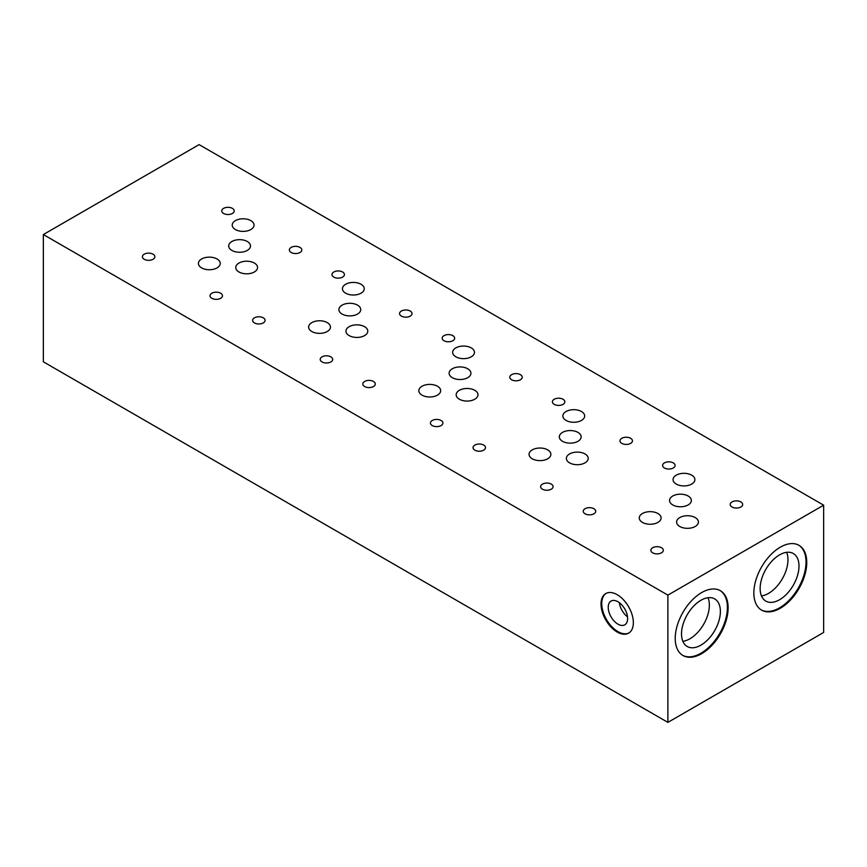 <?xml version="1.0" encoding="UTF-8"?>
<svg xmlns="http://www.w3.org/2000/svg" width="867" height="867" viewBox="0 0 867 867"><rect width="100%" height="100%" fill="white"/><g stroke="black" fill="none" stroke-linecap="round" stroke-linejoin="round"><path stroke-width="1.3" d="M753.846 592.995A37.411 21.599 -60 0 1 770.178 555.357A37.411 21.599 -60 0 1 799.006 545.332A37.411 21.599 -60 0 1 806.754 562.455A37.411 21.599 -60 0 1 790.422 600.105A37.411 21.599 -60 0 1 761.594 610.119A37.411 21.599 -60 0 1 753.846 592.995M798.637 545.126A37.411 21.599 -60 0 1 806.017 562.033A37.411 21.599 -60 0 1 789.924 599.422A37.411 21.599 -60 0 1 761.237 609.902M675.23 638.394A37.411 21.599 -60 0 1 691.563 600.744A37.411 21.599 -60 0 1 720.39 590.72A37.411 21.599 -60 0 1 728.128 607.843A37.411 21.599 -60 0 1 711.807 645.492A37.411 21.599 -60 0 1 682.979 655.517A37.411 21.599 -60 0 1 675.23 638.394M720.011 590.514A37.411 21.599 -60 0 1 727.402 607.42A37.411 21.599 -60 0 1 711.308 644.81A37.411 21.599 -60 0 1 682.611 655.3M606.131 593.364A22.856 13.2 -120 0 0 601.752 603.605A22.856 13.2 -120 0 0 611.495 626.353A22.856 13.2 -120 0 0 628.976 632.932M601.026 604.028A22.856 13.2 60 0 1 605.751 593.559A22.856 13.2 60 0 1 623.373 599.693A22.856 13.2 60 0 1 633.354 622.69A22.856 13.2 60 0 1 628.618 633.159A22.856 13.2 60 0 1 610.997 627.036A22.856 13.2 60 0 1 601.026 604.028M732.03 507.011A6.232 3.598 180 0 1 730.198 504.464A6.232 3.598 180 0 1 734.046 501.148A6.232 3.598 180 0 1 740.841 501.928A6.232 3.598 180 0 1 742.672 504.464A6.232 3.598 180 0 1 738.825 507.791A6.232 3.598 180 0 1 732.03 507.011M621.812 443.384A6.232 3.598 180 0 1 619.992 440.837A6.232 3.598 180 0 1 623.839 437.51A6.232 3.598 180 0 1 630.634 438.29A6.232 3.598 180 0 1 632.455 440.837A6.232 3.598 180 0 1 628.608 444.164A6.232 3.598 180 0 1 621.812 443.384M511.606 379.757A6.232 3.598 180 0 1 509.774 377.21A6.232 3.598 180 0 1 513.622 373.883A6.232 3.598 180 0 1 520.417 374.663A6.232 3.598 180 0 1 522.248 377.21A6.232 3.598 180 0 1 518.401 380.537A6.232 3.598 180 0 1 511.606 379.757M432.254 425.567A6.232 3.598 180 0 1 430.422 423.02A6.232 3.598 180 0 1 434.269 419.693A6.232 3.598 180 0 1 441.065 420.473A6.232 3.598 180 0 1 442.896 423.02A6.232 3.598 180 0 1 439.049 426.347A6.232 3.598 180 0 1 432.254 425.567M585.073 513.795A6.232 3.598 180 0 1 583.253 511.259A6.232 3.598 180 0 1 587.1 507.932A6.232 3.598 180 0 1 593.895 508.712A6.232 3.598 180 0 1 595.716 511.259A6.232 3.598 180 0 1 591.868 514.575A6.232 3.598 180 0 1 585.073 513.795M459.358 399.221A10.913 6.297 180 0 1 456.172 394.767A10.913 6.297 180 0 1 462.902 388.947A10.913 6.297 180 0 1 474.791 390.313A10.913 6.297 180 0 1 477.988 394.767A10.913 6.297 180 0 1 471.258 400.587A10.913 6.297 180 0 1 459.358 399.221M672.738 504.93A10.913 6.297 180 0 1 669.541 500.476A10.913 6.297 180 0 1 676.271 494.656A10.913 6.297 180 0 1 688.16 496.022A10.913 6.297 180 0 1 691.357 500.476A10.913 6.297 180 0 1 684.627 506.295A10.913 6.297 180 0 1 672.738 504.93M562.52 441.303A10.913 6.297 180 0 1 559.323 436.849A10.913 6.297 180 0 1 566.064 431.029A10.913 6.297 180 0 1 577.953 432.395A10.913 6.297 180 0 1 581.15 436.849A10.913 6.297 180 0 1 574.409 442.669A10.913 6.297 180 0 1 562.52 441.303M401.388 316.119A6.232 3.598 180 0 1 399.568 313.572A6.232 3.598 180 0 1 403.415 310.256A6.232 3.598 180 0 1 410.21 311.036A6.232 3.598 180 0 1 412.031 313.572A6.232 3.598 180 0 1 408.184 316.899A6.232 3.598 180 0 1 401.388 316.119M291.182 252.492A6.232 3.598 180 0 1 289.35 249.945A6.232 3.598 180 0 1 293.198 246.618A6.232 3.598 180 0 1 299.993 247.398A6.232 3.598 180 0 1 301.824 249.945A6.232 3.598 180 0 1 297.977 253.272A6.232 3.598 180 0 1 291.182 252.492M211.83 298.302A6.232 3.598 180 0 1 209.998 295.766A6.232 3.598 180 0 1 213.846 292.439A6.232 3.598 180 0 1 220.641 293.219A6.232 3.598 180 0 1 222.472 295.766A6.232 3.598 180 0 1 218.625 299.082A6.232 3.598 180 0 1 211.83 298.302M364.649 386.541A6.232 3.598 180 0 1 362.829 383.994A6.232 3.598 180 0 1 366.676 380.667A6.232 3.598 180 0 1 373.471 381.447A6.232 3.598 180 0 1 375.303 383.994A6.232 3.598 180 0 1 371.444 387.321A6.232 3.598 180 0 1 364.649 386.541M254.443 322.914A6.232 3.598 180 0 1 252.611 320.367A6.232 3.598 180 0 1 256.469 317.04A6.232 3.598 180 0 1 263.265 317.821A6.232 3.598 180 0 1 265.085 320.367A6.232 3.598 180 0 1 261.238 323.694A6.232 3.598 180 0 1 254.443 322.914M238.934 271.967A10.913 6.297 180 0 1 235.748 267.513A10.913 6.297 180 0 1 242.478 261.693A10.913 6.297 180 0 1 254.367 263.059A10.913 6.297 180 0 1 257.564 267.513A10.913 6.297 180 0 1 250.834 273.333A10.913 6.297 180 0 1 238.934 271.967M311.827 331.519A10.913 6.297 180 0 1 308.63 327.065A10.913 6.297 180 0 1 315.36 321.245A10.913 6.297 180 0 1 327.26 322.611A10.913 6.297 180 0 1 330.446 327.065A10.913 6.297 180 0 1 323.716 332.885A10.913 6.297 180 0 1 311.827 331.519M201.61 267.892A10.913 6.297 180 0 1 198.424 263.438A10.913 6.297 180 0 1 205.154 257.618A10.913 6.297 180 0 1 217.043 258.984A10.913 6.297 180 0 1 220.24 263.438A10.913 6.297 180 0 1 213.51 269.258A10.913 6.297 180 0 1 201.61 267.892M452.314 377.676A10.913 6.297 180 0 1 449.117 373.222A10.913 6.297 180 0 1 455.847 367.402A10.913 6.297 180 0 1 467.736 368.768A10.913 6.297 180 0 1 470.933 373.222A10.913 6.297 180 0 1 464.203 379.042A10.913 6.297 180 0 1 452.314 377.676M455.836 356.803A10.913 6.297 180 0 1 452.639 352.349A10.913 6.297 180 0 1 459.38 346.529A10.913 6.297 180 0 1 471.269 347.895A10.913 6.297 180 0 1 474.466 352.349A10.913 6.297 180 0 1 467.725 358.169A10.913 6.297 180 0 1 455.836 356.803M760.142 588.52A27.473 15.866 -60 0 1 772.129 560.873A27.473 15.866 -60 0 1 793.305 553.514A27.473 15.866 -60 0 1 798.995 566.086A27.473 15.866 -60 0 1 786.998 593.732A27.473 15.866 -60 0 1 765.832 601.102A27.473 15.866 -60 0 1 760.142 588.52M761.475 595.922A27.473 15.866 120 0 0 787.973 559.724A27.473 15.866 120 0 0 786.64 552.322M235.412 229.538A10.913 6.297 180 0 1 232.215 225.084A10.913 6.297 180 0 1 238.956 219.264A10.913 6.297 180 0 1 250.845 220.63A10.913 6.297 180 0 1 254.042 225.084A10.913 6.297 180 0 1 247.301 230.904A10.913 6.297 180 0 1 235.412 229.538M345.63 293.176A10.913 6.297 180 0 1 342.432 288.722A10.913 6.297 180 0 1 349.163 282.902A10.913 6.297 180 0 1 361.051 284.268A10.913 6.297 180 0 1 364.248 288.722A10.913 6.297 180 0 1 357.518 294.542A10.913 6.297 180 0 1 345.63 293.176M681.516 633.907A27.473 15.866 -60 0 1 693.513 606.261A27.473 15.866 -60 0 1 714.69 598.902A27.473 15.866 -60 0 1 720.379 611.473A27.473 15.866 -60 0 1 708.382 639.131A27.473 15.866 -60 0 1 687.206 646.489A27.473 15.866 -60 0 1 681.516 633.907M682.849 641.309A27.473 15.866 120 0 0 709.358 605.112A27.473 15.866 120 0 0 708.025 597.721M566.053 420.43A10.913 6.297 180 0 1 562.856 415.976A10.913 6.297 180 0 1 569.586 410.156A10.913 6.297 180 0 1 581.475 411.522A10.913 6.297 180 0 1 584.672 415.976A10.913 6.297 180 0 1 577.942 421.796A10.913 6.297 180 0 1 566.053 420.43M676.26 484.068A10.913 6.297 180 0 1 673.063 479.614A10.913 6.297 180 0 1 679.804 473.794A10.913 6.297 180 0 1 691.693 475.159A10.913 6.297 180 0 1 694.89 479.614A10.913 6.297 180 0 1 688.149 485.433A10.913 6.297 180 0 1 676.26 484.068M679.782 526.486A10.913 6.297 180 0 1 676.596 522.032A10.913 6.297 180 0 1 683.326 516.212A10.913 6.297 180 0 1 695.215 517.577A10.913 6.297 180 0 1 698.412 522.032A10.913 6.297 180 0 1 691.682 527.851A10.913 6.297 180 0 1 679.782 526.486M627.621 618.539A13.72 7.922 -120 0 0 621.628 604.732A13.72 7.922 -120 0 0 611.062 601.059A13.72 7.922 -120 0 0 608.222 607.333A13.72 7.922 -120 0 0 614.204 621.14A13.72 7.922 -120 0 0 624.782 624.814A13.72 7.922 -120 0 0 627.621 618.539M422.034 395.146A10.913 6.297 180 0 1 418.848 390.692A10.913 6.297 180 0 1 425.578 384.883A10.913 6.297 180 0 1 437.467 386.238A10.913 6.297 180 0 1 440.664 390.692A10.913 6.297 180 0 1 433.923 396.512A10.913 6.297 180 0 1 422.034 395.146M231.89 250.411A10.913 6.297 180 0 1 228.693 245.957A10.913 6.297 180 0 1 235.423 240.137A10.913 6.297 180 0 1 247.312 241.503A10.913 6.297 180 0 1 250.509 245.957A10.913 6.297 180 0 1 243.779 251.777A10.913 6.297 180 0 1 231.89 250.411M342.097 314.049A10.913 6.297 180 0 1 338.899 309.595A10.913 6.297 180 0 1 345.64 303.775A10.913 6.297 180 0 1 357.529 305.141A10.913 6.297 180 0 1 360.726 309.595A10.913 6.297 180 0 1 353.985 315.415A10.913 6.297 180 0 1 342.097 314.049M349.152 335.594A10.913 6.297 180 0 1 345.955 331.14A10.913 6.297 180 0 1 352.696 325.32A10.913 6.297 180 0 1 364.584 326.686A10.913 6.297 180 0 1 367.781 331.14A10.913 6.297 180 0 1 361.04 336.96A10.913 6.297 180 0 1 349.152 335.594M322.036 361.94A6.232 3.598 180 0 1 320.216 359.393A6.232 3.598 180 0 1 324.063 356.066A6.232 3.598 180 0 1 330.858 356.846A6.232 3.598 180 0 1 332.679 359.393A6.232 3.598 180 0 1 328.831 362.72A6.232 3.598 180 0 1 322.036 361.94M144.225 259.276A6.232 3.598 180 0 1 142.405 256.73A6.232 3.598 180 0 1 146.252 253.413A6.232 3.598 180 0 1 153.047 254.194A6.232 3.598 180 0 1 154.879 256.73A6.232 3.598 180 0 1 151.021 260.057A6.232 3.598 180 0 1 144.225 259.276M223.588 213.466A6.232 3.598 180 0 1 221.757 210.919A6.232 3.598 180 0 1 225.604 207.592A6.232 3.598 180 0 1 232.399 208.373A6.232 3.598 180 0 1 234.231 210.919A6.232 3.598 180 0 1 230.373 214.247A6.232 3.598 180 0 1 223.588 213.466M333.795 277.093A6.232 3.598 180 0 1 331.974 274.546A6.232 3.598 180 0 1 335.822 271.23A6.232 3.598 180 0 1 342.617 272.01A6.232 3.598 180 0 1 344.437 274.546A6.232 3.598 180 0 1 340.59 277.873A6.232 3.598 180 0 1 333.795 277.093M444.002 340.731A6.232 3.598 180 0 1 442.181 338.184A6.232 3.598 180 0 1 446.028 334.857A6.232 3.598 180 0 1 452.823 335.637A6.232 3.598 180 0 1 454.655 338.184A6.232 3.598 180 0 1 450.797 341.511A6.232 3.598 180 0 1 444.002 340.731M532.251 458.784A10.913 6.297 180 0 1 529.054 454.33A10.913 6.297 180 0 1 535.784 448.51A10.913 6.297 180 0 1 547.684 449.875A10.913 6.297 180 0 1 550.87 454.33A10.913 6.297 180 0 1 544.14 460.149A10.913 6.297 180 0 1 532.251 458.784M642.458 522.411A10.913 6.297 180 0 1 639.261 517.957A10.913 6.297 180 0 1 646.002 512.137A10.913 6.297 180 0 1 657.89 513.502A10.913 6.297 180 0 1 661.087 517.957A10.913 6.297 180 0 1 654.347 523.776A10.913 6.297 180 0 1 642.458 522.411M569.576 462.859A10.913 6.297 180 0 1 566.379 458.405A10.913 6.297 180 0 1 573.12 452.585A10.913 6.297 180 0 1 585.008 453.95A10.913 6.297 180 0 1 588.205 458.405A10.913 6.297 180 0 1 581.464 464.224A10.913 6.297 180 0 1 569.576 462.859M542.46 489.194A6.232 3.598 180 0 1 540.64 486.647A6.232 3.598 180 0 1 544.487 483.331A6.232 3.598 180 0 1 551.282 484.111A6.232 3.598 180 0 1 553.103 486.647A6.232 3.598 180 0 1 549.255 489.974A6.232 3.598 180 0 1 542.46 489.194M652.678 552.832A6.232 3.598 180 0 1 650.846 550.285A6.232 3.598 180 0 1 654.693 546.958A6.232 3.598 180 0 1 661.488 547.738A6.232 3.598 180 0 1 663.32 550.285A6.232 3.598 180 0 1 659.473 553.612A6.232 3.598 180 0 1 652.678 552.832M474.867 450.168A6.232 3.598 180 0 1 473.035 447.621A6.232 3.598 180 0 1 476.893 444.294A6.232 3.598 180 0 1 483.688 445.074A6.232 3.598 180 0 1 485.509 447.621A6.232 3.598 180 0 1 481.662 450.948A6.232 3.598 180 0 1 474.867 450.168M554.219 404.358A6.232 3.598 180 0 1 552.387 401.811A6.232 3.598 180 0 1 556.246 398.484A6.232 3.598 180 0 1 563.041 399.264A6.232 3.598 180 0 1 564.861 401.811A6.232 3.598 180 0 1 561.014 405.138A6.232 3.598 180 0 1 554.219 404.358M664.425 467.985A6.232 3.598 180 0 1 662.605 465.438A6.232 3.598 180 0 1 666.452 462.111A6.232 3.598 180 0 1 673.247 462.891A6.232 3.598 180 0 1 675.079 465.438A6.232 3.598 180 0 1 671.221 468.765A6.232 3.598 180 0 1 664.425 467.985M619.352 602.684A13.72 7.922 -120 0 0 627.513 616.827M43.35 234.545L667.883 595.12L823.65 505.19L199.117 144.616L43.35 234.545L43.35 361.81L667.883 722.384L823.65 632.455L823.65 505.19M667.883 595.12L667.883 722.384"/></g></svg>

